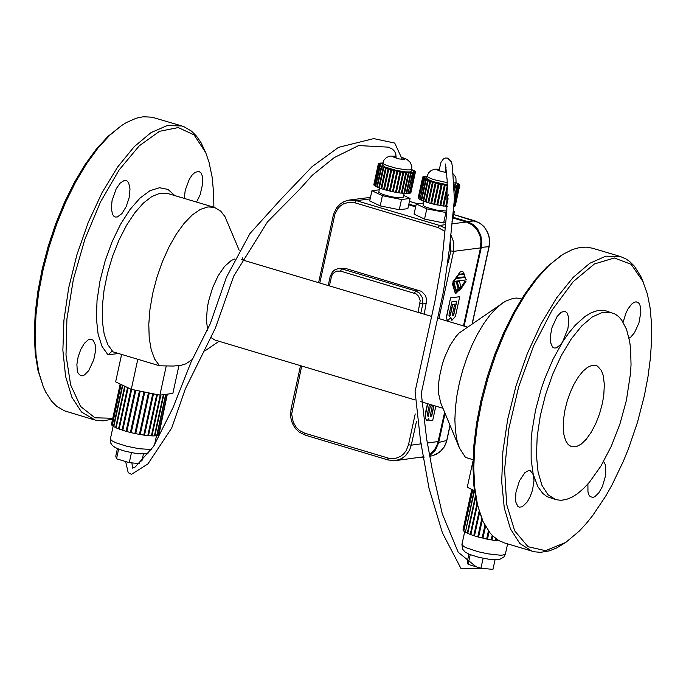 <?xml version="1.0" encoding="UTF-8"?>
<svg xmlns="http://www.w3.org/2000/svg" width="686" height="686" viewBox="0 0 686 686"><rect width="100%" height="100%" fill="white"/><g stroke="black" fill="none" stroke-linecap="round" stroke-linejoin="round"><path stroke-width="1.03" d="M446.312 317.404L447.538 320.919L450.839 317.438L451.92 320.353L455.435 316.297L459.706 296.721L450.582 297.818L446.312 317.404L447.452 320.885M450.659 317.884L451.834 320.319M449.21 316.246L450.248 314.994L452.563 304.37L454.672 304.181L452.348 314.797L452.709 315.852L453.84 314.6L456.773 301.154L451.885 301.789L448.944 315.243L449.304 316.289L450.436 315.046L452.751 304.43L454.672 304.181M452.614 315.809L453.652 314.548L456.567 301.18M450.582 297.818L446.492 317.464M459.706 296.721L450.771 297.878M433.972 405.598L431.683 416.093L430.199 416.291L432.309 405.718L430.405 405.966L428.055 416.513L427.249 414.601L429.513 404.26M430.405 405.966L428.296 416.548M433.792 405.546L431.503 416.042L430.216 416.213M428.587 418.94L428.956 420.638L432.746 420.209L435.816 406.146M427.481 403.651L425.517 412.663L425.269 417.337L426.383 420.261L427.198 420.741L428.776 418.511L429.136 420.69M427.67 403.711L425.397 415.193L425.68 418.614L427.198 420.741M432.497 405.769L430.594 406.026M453.103 282.229L452.486 284.133L455.11 292.733L455.873 293.402L458.642 290.581L460.383 289.809L466.026 281.209L465.134 281.329L460.109 288.943L458.48 289.149L456.301 292.039L453.103 282.229L452.674 284.184L455.298 292.785M455.11 292.733L455.778 293.368M465.134 281.329L466.026 281.209M464.945 281.269L460.109 288.943M459.929 288.883L458.745 289.363M456.216 292.004L458.48 289.149M456.139 290.718L456.636 291.113L458.119 288.334L456.199 281.792L453.635 282.04L456.542 291.07M456.199 281.792L453.823 282.1L456.327 290.778M465.082 277.401L455.71 278.533L453.06 281.517L466.317 279.888L465.082 277.401L455.89 278.593L453.24 281.577M459.217 288.3L456.945 281.646L459.509 281.397L457.133 281.706L459.311 288.343L460.666 286.396L459.509 281.397M464.268 274.237L458.137 274.949L455.873 277.881L464.971 276.784L464.268 274.237L458.325 275L456.061 277.933M458.642 274.323L463.993 273.637L462.698 271.356L461.875 271.279L459.997 272.136L458.454 274.271L460.117 271.819L462.698 271.356M426.778 208.887L424.548 219.083L414.052 214.135L416.282 203.939L426.778 208.887L446.672 212.643M423.399 203.03L416.282 203.939M424.548 219.083L443.636 222.95L445.866 212.746M443.636 222.95L445.471 222.71M451.954 221.887L454.441 211.657L453.249 211.091M453.163 211.82L454.441 211.657M403.797 195.493L410.082 198.451L401.49 199.532L382.411 195.673L371.923 190.734L379.049 189.833M401.49 199.532L399.269 209.736L407.853 208.647L410.082 198.451M399.269 209.736L380.19 205.877L369.703 200.929L371.923 190.734M380.19 205.877L382.411 195.673M423.794 201.221L423.099 205.526L426.186 207.275L437.051 210.25L446.869 211.031M404.268 193.341L402.999 197.679L398.395 197.851L390.566 196.608L382.925 194.481L378.818 192.406L379.444 188.024M454.098 185.126L455.624 184.431L456.07 182.39L453.892 183.136M447.469 182.725L433.483 179.552L428.244 177.357L427.121 176.07L426.675 178.111L427.858 179.432L433.355 181.696L447.701 184.86M402.433 157.574L407.03 159.418L410.52 162.659L411.892 166.981L411.257 171.234L409.602 171.937L405.409 171.877L396.276 170.42L385.155 167.075L382.316 164.914L383.851 160.181L386.475 157.48L389.922 156.099L396.088 156.185M174.87 195.613L167.967 189.413L159.555 187.732L150.08 190.657L140.055 198.04L130.023 209.47L120.513 224.356L112.05 241.875L105.078 261.109L99.984 280.994L97.035 300.485L96.4 318.51L98.098 334.108L102.043 346.447L108.019 354.851L111.501 351.712L112.958 351.832L159.564 365.792L173.344 366.041L180.864 365.355L185.812 363.863L192.655 359.275M159.564 365.792L154.702 359.13L151.203 349.749L149.205 338.001L148.785 324.341L149.968 309.3L152.704 293.445L156.88 277.401L162.35 261.795L168.885 247.209L176.242 234.218L184.14 223.327L192.269 214.95L200.312 209.41L207.969 206.915L214.401 207.395L220.669 211.074L224.948 216.562L239.174 250.261M414.473 399.767L214.992 340.076L211.442 337.821M207.704 330.429L206.417 320.19L207.326 307.757L208.587 301.12L212.549 287.906L218.054 275.926L224.519 266.451L231.268 260.491L234.509 259.042M112.71 418.263L94.951 417.8L80.571 406.438L70.667 384.992L65.993 355.091L66.911 318.99L73.351 279.416L84.841 239.388L100.499 201.95L119.132 169.939L139.318 145.775L159.538 131.3L178.257 127.579L194.052 134.885L205.74 152.635L209.007 162.179L212.094 176.894L213.689 193.606L213.878 207.241M129.139 197.688L126.181 206.632L121.885 213.646L117.289 216.999L115.231 217.008L113.679 216.047L112.478 214.212L111.346 208.355L112.067 200.595L116.208 188.77L120.213 183.051L124.312 180.427L126.859 180.787L128.651 182.776L130.014 189.062L129.139 197.688M184.242 198.408L185.254 190.151L189.31 179.286L192.071 175.11L194.97 172.349L198.983 171.397L201.049 172.975L202.387 176.173L202.756 183.299L200.201 194.61L196.53 202.07M90.175 339.116L93.202 340.187L95.191 344.621L95.388 351.601L93.768 359.747L88.708 370.629L84.549 374.908L82.543 375.774L80.716 375.722L78.084 373.184L77.286 370.834L76.892 364.472L78.127 356.883L80.785 349.397L84.395 343.326L88.314 339.75L90.175 339.116M473.048 459.68L465.502 457.416L459.431 448.018L440.729 402.879L438.714 394.15L438.706 382.925L439.46 376.717L442.41 363.863L444.519 357.552L449.767 345.907L455.941 336.526L459.174 332.984L505.513 301.18L513.291 298.29L516.944 298.058L521.574 299.002M112.521 419.129L102.926 420.895L95.234 420.115L81.557 412.037L71.919 397.331L65.582 376.382L62.872 350.237L63.927 320.208L68.703 287.803L76.943 254.635L88.254 222.384L102.051 192.672L117.649 166.99L134.259 146.632L151.049 132.595L167.17 125.589L181.824 125.958L183.865 126.653L191.471 131.112L196.539 136.162L201.007 142.611L205.74 152.635M459.431 448.018L456.927 440.035L455.401 430.559L454.878 419.823L455.384 408.101L456.902 395.668L459.388 382.848L462.793 369.96L467.029 357.312L471.977 345.23L477.533 334.005L483.544 323.929L489.864 315.234L496.347 308.151L502.812 302.852M94.008 419.781L64.321 410.777L56.698 406.284L51.613 401.199L45.791 392.221L43.321 386.835L38.81 372.344L36.049 355.219L35.106 335.883L35.989 314.797L38.699 292.476L43.149 269.478L49.255 246.36L56.844 223.687L65.736 202.01L75.717 181.876L86.547 163.757L97.952 148.116L109.657 135.314L121.379 125.675L126.396 122.537L136.188 118.224L143.228 116.766L152.078 117.195L181.824 125.958M43.321 386.835L37.962 370.303L35.235 353.419L34.3 334.339L35.175 313.545L37.841 291.541L42.24 268.861L48.252 246.06L55.738 223.696L64.51 202.327L74.354 182.467L85.038 164.606L96.28 149.171L107.822 136.548L121.379 125.675M565.787 542.403L556.526 548.02L549.486 550.841L540.517 552.35L534.197 551.767L504.356 542.9L498.576 540.371L493.294 536.401L490.07 532.971L483.167 521.78L476.599 502.589L473.872 485.645L472.946 466.454L473.855 445.471L476.573 423.236L481.032 400.298L487.12 377.223L494.692 354.593L503.558 332.967L513.488 312.885L524.233 294.851L535.543 279.313L547.119 266.648L563.146 254.214L572.724 249.438L579.627 247.552L586.23 247.131L592.447 248.195L620.281 256.478L626.044 258.982L629.611 261.452L634.524 266.322L641.41 277.418L647.404 294.062L650.071 307.722L651.477 323.072L651.606 339.836L650.448 357.732L648.03 376.434L644.386 395.625L637.414 422.533L628.427 448.833L623.274 461.472L611.878 485.208L605.721 496.098L592.755 515.46L586.058 523.77L579.293 531.075L565.787 542.403L545.55 550.669L528.023 546.708L514.68 530.835L506.645 504.347L504.613 469.464L508.746 429.102L518.71 386.664L533.674 345.718L552.359 309.712L573.204 281.672L594.453 263.939L614.322 257.987L631.146 264.307L643.519 282.323M482.001 519.113L477.473 504.647L474.703 487.472L473.769 468.006L474.695 446.74L477.447 424.188L481.966 400.924L488.149 377.532L495.824 354.576L504.81 332.65L514.877 312.293L525.776 294.002L537.241 278.25L548.98 265.405L560.702 255.801M587.902 483.999L587.962 491.948L588.845 494.812L590.243 496.69L593.098 497.376L594.951 496.621L598.835 492.831L602.377 486.614L605.712 475.201L605.618 465.28L603.603 461.481M629.045 338.172L630.854 336.998L634.499 332.719L638.949 322.917L640.861 312.181L640.347 306.376L639.558 304.241L638.46 302.74L636.085 301.806L633.873 302.44L631.523 304.25L628.05 308.872L626.001 312.936L623.128 322.197M555.789 499.631L547.051 496.638L542.72 493.371L537.875 486.734L533.511 475.046L530.235 470.562L528.777 470.459L524.987 472.543L519.448 480.8L515.958 492.196L515.503 499.339L515.889 502.298L517.81 506.302L519.259 507.177L522.278 506.783L527.268 501.92L530.269 496.441L532.559 489.976L534.025 480.286L531.144 459.38L531.144 440.952L532.027 430.98L535.534 410.177L541.194 389.073L544.735 378.749L553.045 359.207L562.614 341.928L567.905 328.585L568.814 321.537L568.548 317.035L566.979 312.816L565.015 311.35L561.217 312.199L557.092 316.503L552.05 327.436L550.421 335.608L550.601 342.606L552.547 347.047L554.082 347.999L556.329 347.913L560.745 344.509L568.917 332.821L575.4 325.078L585.175 316.34L591.555 312.584L597.678 310.587L603.431 310.364L606.132 310.93L615.351 314.179L618.686 316.675L621.679 320.053L626.524 329.306L629.688 341.577L630.597 348.685L631.034 364.54L630.554 373.115L626.387 400.435L619.964 423.905L611.277 446.269L600.885 466.137L589.411 482.258L583.494 488.586L577.586 493.628L571.772 497.307L566.139 499.545L560.788 500.326L555.789 499.631L548.003 494.743L541.991 485.414L538.081 472.114L536.452 455.504L537.198 436.407L540.285 415.793L545.55 394.69L552.727 374.162L561.465 355.237L571.318 338.858L581.797 325.867L592.361 316.898L602.505 312.396L611.698 312.593M418.1 312.37L420.209 300.691L418.649 296.301L416.025 293.84L340.488 271.081L341.868 268.921L338.292 268.62L345.59 268.44L421.521 291.37L425.406 295.434L426.752 299.936L424.197 314.188M532.173 551.252L519.894 543.552L510.435 528.855L504.261 507.897L501.698 481.709L502.872 451.62L507.726 419.12L516.018 385.858L527.337 353.496L541.117 323.672L556.646 297.87L573.162 277.393L589.814 263.261L605.789 256.17L620.281 256.478M602.334 403.651L603.74 395.642L604.357 384.494L603.174 375.242L601.425 370.543L597.54 366.161L595.954 365.466L591.949 365.381L587.542 367.336L582.946 371.237L578.392 376.888L574.105 384.006L570.306 392.238L567.185 401.156L564.895 410.331L563.558 419.292L563.232 427.592L563.943 434.821L565.641 440.609L568.257 444.665L571.644 446.783L576.137 446.749L581.119 444.176L586.256 439.229L591.246 432.223L595.765 423.588L599.547 413.855L602.334 403.651M444.614 412.26L437.617 443.756L434.555 449.716L429.882 454.183M423.897 456.739L395.625 460.598L401.713 458.565L405.649 455.607L409.568 450.11L411.283 445.163L408.504 444.734L406.249 450.513L403.822 453.729L400.804 456.25L395.479 458.445L389.751 458.54L304.755 433.192L299.499 430.516L296.532 427.738L293.274 422.396L291.67 414.087L301.703 366.024M453.052 218.011L466.471 222.007L472.328 224.965L475.621 228.061L478.236 231.868L480.037 236.207L480.937 240.855L480.5 247.903L463.47 325.919M408.693 204.797L415.639 206.872M139.404 463.616L129.285 462.63L116.517 458.797L115.763 456.13L117.4 448.61M129.285 462.63L131.438 452.734M141.873 461.155L143.374 454.261M116.517 458.797L118.627 449.116M148.776 392.881L139.481 434.032L140.21 434.538L149.256 392.975M144.686 392.058L135.708 433.312L134.971 433.158L135.725 433.681L144.772 392.075M131.283 432.317L130.777 432.197L131.283 432.317M468.915 554.125L467.269 561.68L468.109 564.372L480.946 568.231L492.934 569.389L495.026 559.836M480.946 568.231L483.115 558.31M468.109 564.372L470.227 554.665M482.249 519.714L478.648 536.718L477.799 536.864L481.786 518.599M485.139 525.673L482.507 537.738L483.03 537.867L482.138 538.013L484.925 525.27M486.726 538.707L487.454 538.862L486.726 538.707M158.938 434.53L167.341 394.141M167.17 394.167L158.217 435.301L157.025 435.661L166.021 394.321M165.686 394.364L156.691 435.721L154.856 435.893L163.843 394.604M154.419 435.747L154.856 435.893M163.354 394.673L154.384 435.91L151.975 435.893L160.876 394.999M151.426 435.679L151.975 435.893M160.258 395.076L151.383 435.876L148.493 435.661L157.42 394.622M147.85 435.353L148.493 435.661M156.742 394.484L147.799 435.593L144.523 435.207L153.518 393.841M143.828 434.761L144.523 435.207M152.764 393.687L143.751 435.096L140.21 434.538M148.442 392.812L139.404 434.392L135.725 433.681M143.94 391.903L134.893 433.509L131.215 432.669L140.244 391.157M135.819 390.265L126.841 431.545L130.4 432.472L139.73 391.054M131.678 389.425L122.777 430.336L126.078 431.323L126.833 431.151L135.725 390.248M128.136 387.847L119.158 429.102L122.837 430.062M125.144 386.407L116.123 427.875L119.21 428.887M122.785 385.283L113.773 426.701L116.166 427.695M121.148 384.494L112.204 425.629L113.807 426.546M120.282 384.083L111.458 424.694L112.23 425.483M120.161 384.023L111.484 424.557M130.4 432.472L139.421 390.994M126.078 431.323L135.039 390.102M122.082 430.113L130.975 389.202M118.558 428.87L127.545 387.564M115.642 427.652L124.663 386.175M113.43 426.495L122.425 385.112M111.998 425.449L120.925 384.392M111.415 424.54L120.213 384.049M495.592 540.311L499.605 540.945M492.445 535.586L491.562 539.642L491.973 540.079L495.515 540.645L495.961 538.63M489.024 531.659L487.472 539.23L491.159 539.942L492.171 535.312M485.542 526.376L482.953 538.218L486.648 539.05L488.432 530.861M482.327 519.885L478.571 537.087L482.138 538.013M479.523 512.802L474.48 535.869L477.799 536.864M474.541 535.595L473.777 535.646L479.068 511.456M477.25 505.282L470.845 534.626L473.777 535.646M470.888 534.411L470.236 534.403L476.907 503.876M475.578 497.693L467.775 533.391L470.236 534.403M467.818 533.211L467.286 533.168L475.338 496.347M473.014 460.966L467.269 487.249L474.463 490.687L465.4 532.207L467.286 533.168M465.434 532.053L474.112 490.516M472.808 489.898L463.796 531.127L465.048 532.002M463.83 530.981L472.585 489.787M471.925 489.47L463.024 530.184L463.599 530.947M463.059 530.038L471.848 489.435M471.779 489.401L462.981 530.029M487.472 539.23L489.109 531.761M491.973 540.079L492.865 535.998M496.287 540.748L496.638 539.127M431.4 203.219L430.791 203.425L435.241 183.016L435.859 182.819L431.657 203.288M435.241 183.016L433.158 182.433L428.707 202.842L430.791 203.425M428.776 202.524L427.961 202.619L432.42 182.21L434.084 182.322L433.158 182.433M432.42 182.21L430.499 181.61L426.04 202.018L427.961 202.619M426.1 201.778L425.371 201.787L429.83 181.387L431.717 181.584L430.499 181.61M429.83 181.387L428.124 180.77L423.674 201.178L425.371 201.787M423.716 200.981L423.099 200.955L427.55 180.547L429.599 180.838L428.124 180.77M427.55 180.547L426.109 179.946L421.658 200.355L423.099 200.955M421.701 200.183L421.187 200.141L425.637 179.732L427.807 180.109L426.109 179.946M425.637 179.732L424.505 179.166L420.055 199.566L421.187 200.141M420.089 199.42L424.154 178.96L426.375 179.406L424.505 179.166M424.154 178.96L423.356 178.437L418.906 198.837L419.703 199.369M418.94 198.7L423.133 178.249L425.346 178.763L423.356 178.437M423.133 178.249L422.696 177.785L418.246 198.185L418.683 198.657M418.271 198.048L422.602 177.623L424.745 178.18L422.696 177.785M422.602 177.623L418.151 198.031M455.307 205.714L459.757 185.314L457.639 184.525L459.594 184.757L457.176 183.968L458.934 184.105L455.993 182.75M454.818 206.126L459.714 185.443L457.656 184.988L459.757 185.314M453.84 206.409L454.784 206.263L459.234 185.863L457.219 185.357L459.714 185.443M453.772 206.563L458.265 186.146L456.344 185.614L459.234 185.863M445.746 206.109L447.392 206.537M442.959 205.629L445.694 206.357L448.224 194.764M439.983 205.131L442.89 205.98L447.341 185.572L446.612 185.083L447.761 185.452M436.922 204.539L439.915 205.483L444.365 185.074L443.962 184.645L447.341 185.572M441.304 184.465L439.057 183.968L434.598 204.377L436.845 204.874L441.235 184.105L444.365 185.074M434.675 204.042L433.784 204.188L438.234 183.779L439.057 183.968M438.234 183.779L436.039 183.231L431.58 203.639L433.784 204.188M422.533 177.228L424.591 177.683L422.55 177.228M423.03 176.816L425.071 177.185L422.576 177.099M423.999 176.534L425.637 176.997L423.056 176.679M426.958 176.816L424.034 176.396M426.975 176.714L425.44 176.396M427.069 176.302L425.474 176.242M454.964 206.169L459.414 185.76M454.115 206.486L458.574 186.086M454.406 199.334L457.253 186.275L458.265 186.146M457.253 186.275L455.058 185.752L456.825 186.309L454.518 196.856M454.509 190.871L455.495 186.335L456.825 186.309M455.495 186.335L454.166 185.855M454.183 186.052L454.955 186.326L454.398 188.864M454.209 186.3L454.955 186.326M446.406 206.443L448.087 198.751M443.662 206.092L447.881 186.738M440.721 205.629L445.18 185.22M440.318 205.191L444.777 184.783M437.677 205.045L442.127 184.637M437.608 204.685L442.067 184.277M434.058 203.896L438.508 183.488M436.039 183.231L436.648 183.025L435.859 182.819M384.409 189.31L383.603 189.413L388.044 169.013L399.989 171.869L410.58 173.121L409.019 172.563L411.12 173.129L412.449 173.104L410.691 172.546L412.886 173.078L413.89 172.949L411.977 172.409L414.867 172.658L413.032 172.057L415.047 172.563L413.332 171.663L415.399 172.117L413.272 171.329L415.236 171.56L412.809 170.771L414.567 170.908L411.626 169.553M382.711 163.114L381.124 163.045L382.625 163.517M382.599 163.62L380.696 163.071L379.684 163.199L381.596 163.74L378.706 163.491L380.721 163.988L378.526 163.585L380.241 164.486L378.226 163.903M378.243 164.426L373.801 184.826L378.243 164.426L380.293 164.82L378.338 164.589L380.987 165.558L378.998 165.24L379.795 165.763L382.016 166.209L380.147 165.961L381.279 166.535L382.968 166.689L381.75 166.749L388.044 169.013M390.874 169.819L386.424 190.219L384.34 189.636L388.791 169.236M386.424 190.219L387.041 190.013L391.483 169.614M393.858 170.574L389.408 190.982L387.213 190.434L391.663 170.025M389.408 190.982L394.141 170.291M389.691 190.691L390.308 190.837M396.928 171.268L392.478 191.668L390.231 191.171L394.682 170.771M392.555 191.334L393.241 191.48L397.691 171.071M393.241 191.48L397.751 171.44M393.31 191.84L395.539 192.269L399.989 171.869M395.616 191.926L400.401 171.586M395.951 191.986L396.354 192.414L400.804 172.014M396.354 192.414L398.515 192.766L402.965 172.366M398.592 192.423L399.295 192.886L403.737 172.478M399.295 192.886L401.327 193.152L405.778 172.752M401.379 192.895L402.039 193.229L406.489 172.829M402.039 193.229L403.882 193.401L408.333 173.001M403.925 193.203L404.526 193.452L408.976 173.052M404.526 193.452L406.129 193.521L410.58 173.121M406.172 193.349L406.669 193.529L411.12 173.129M406.669 193.529L407.999 193.503L412.449 173.104M408.033 193.349L412.886 173.078M408.436 193.478L409.448 193.349L413.89 172.949M409.473 193.203L414.207 172.881M409.756 193.281L410.417 193.058L414.867 172.658M410.451 192.92L415.047 172.563M410.597 192.963L415.347 172.246M410.931 192.509L415.399 172.117M378.775 165.052L374.324 185.452L373.887 184.98L378.338 164.589M379.795 165.763L375.345 186.163L374.556 185.632L378.998 165.24M381.279 166.535L376.828 186.935L375.696 186.36L380.147 165.961M376.828 186.935L377.334 186.978M383.182 167.35L378.732 187.75L377.3 187.149L381.75 166.749M378.732 187.75L379.358 187.775M385.463 168.181L381.013 188.581L379.315 187.973L383.766 167.573M381.013 188.581L381.733 188.573M383.603 189.413L381.682 188.804L386.132 168.404M121.611 354.422L115.642 381.862L131.275 389.348L159.898 395.127L172.872 393.421L178.917 365.638M137.809 359.275L131.275 389.348M166.218 366.05L159.898 395.127M453.206 217.299L467.277 221.484L475.064 220.901L453.798 214.572L478.939 222.624L482.524 225.291L485.499 228.764L487.72 232.863L489.075 237.382L489.495 242.089L488.964 246.763L472.157 323.706M445.068 413.349L438.706 442.461L446.646 440.515L446.252 442.084L444.408 446.483L441.69 450.265L436.948 453.986L432.806 455.59L439.675 452.203L444.296 446.895L446.397 442.127L449.99 425.234M408.847 204.085L415.793 206.16M464.113 326.107L481.306 247.372L481.838 242.698L480.843 235.684L477.833 229.364L473.134 224.451L467.277 221.484M417.328 457.673L424.059 457.716M430.079 455.29L435.576 449.879L438.706 442.461M446.157 170.72L445.394 170.505M439.143 169.399L437.196 169.648L438.311 170.6L446.286 172.615M411.703 169.193L410.168 169.879L406.755 169.905L396.405 168.31L386.527 165.42L383.637 163.997L382.762 162.882M402.433 157.72L404.551 159.521L398.9 158.903L392.941 156.802L393.464 156.228L396.088 156.322M112.958 351.832L107.805 344.638L104.221 334.374L102.36 321.485L102.3 306.548L104.049 290.204L107.531 273.165L112.59 256.195L119.012 240.031L126.498 225.377L134.739 212.883L143.365 203.09L152 196.428L160.258 193.178L167.787 193.495L214.401 207.395M108.019 354.851L118.489 353.487M340.488 271.081L336.286 271.159L332.821 273.714L331.57 276.132L329.391 285.89M420.038 303.512L422.816 303.941L420.801 313.176M426.538 303.461L422.816 303.941L422.585 298.093L419.592 293.188L415.793 290.975L414.421 293.136M345.59 268.44L341.868 268.921L415.793 290.975L419.515 290.495M338.292 268.62L335.12 269.658L332.487 271.793L330.189 276.458L331.321 277.033M450.162 239.671L450.805 250.922L448.224 262.772M415.227 413.941L408.504 444.734M444.562 231.173L438.165 227.589L354.979 202.816L349.26 202.207L343.737 203.733L340.47 205.851L337.735 208.741L334.905 214.195L319.796 283.018M387.864 458.102L388.19 459.997L395.625 460.598L388.19 459.997L305.081 435.096L304.755 433.192M305.244 435.104L299.19 432.111L295.889 429.016L293.282 425.226L291.481 420.912L290.59 416.299L291.01 409.302L292.142 409.876M450.805 250.922L453.583 251.359L438.911 318.587M416.411 421.676L411.283 445.163L421.264 443.825M480.5 247.903L453.583 251.359L453.78 242.45L450.642 234.149M444.888 228.026L439.546 225.437L438.165 227.589M354.979 202.816L356.351 200.655L439.546 225.437L445.248 224.708M370.14 198.914L356.351 200.655L349.251 200.063L344.492 201.367L340.222 203.974L336.732 207.686L333.662 213.929L333.216 215.653L334.348 216.219M427.592 442.976L438.225 441.544M451.722 223.885L466.471 222.007M151.4 449.476L139.009 448.73L126.601 446.192L115.985 442.822L111.681 440.661L110.377 438.946L110.823 443.207L112.281 445.377L115.068 447.469L119.604 449.484L125.435 451.311L137.972 453.823L148.116 453.84M505.419 553.954L503.85 557.032L499.485 559.484L490.267 559.476L478.905 557.358L469.696 554.451L465.288 552.153L462.621 549.229L461.927 544.444L463.727 546.502L466.171 547.754L478.056 551.698L487.729 553.816L500.18 555.188L502.915 555.06L505.419 553.954L507.614 543.887M417.534 203.776L409.439 201.367L417.482 203.785M481.306 247.372L489.144 246.668L489.624 240.297L488.955 236.061L487.532 232.04L484.084 226.757L480.869 223.808L475.184 220.961M427.121 176.07L428.664 172.701L431.314 170.377L434.993 169.185L439.177 169.219M445.411 170.385L446.149 170.582M452.743 173.515L454.749 175.642L455.916 178.12L456.07 182.39M243.264 260.174L242.278 257.782M219.023 341.285L204.771 351.009M467.252 327.042L437.874 318.27M431.76 316.452L241.326 259.6M442.976 408.29L420.801 401.653M330.189 276.458L328.208 285.53M333.216 215.653L318.613 282.666M300.519 365.672L291.01 409.302M370.474 197.379L349.251 200.063M113.13 426.306L110.377 438.946M156.519 435.747L154.487 445.068M461.927 544.444L464.688 531.779M438.92 170.857L441.047 162.222L443.422 158.938L445.454 158.003L447.624 158.114L451.568 162.016L452.434 166.895L454.415 199.112L449.553 247.595L443.542 291.19L421.273 393.284L426.632 438.86L432.54 471.093L442.281 513.848L458.205 552.264L476.187 566.799M445.103 172.452L446.097 167.058M445.428 163.997L447.161 180.135L446.792 211.674L442.007 261.186L434.821 301.9L415.081 391.552L420.467 440.361L429.024 488.312L442.453 532.971L461.035 568.591L482.421 568.368M125.632 461.532L128.205 472.697L131.472 474.343L147.91 463.933L171.706 428.004L185.314 388.971L215.455 327.959L233.712 276.106L267.54 221.835L299.499 189.456L312.439 175.127L334.211 157.617L358.598 145.569L388.439 147.147L392.495 149.171L394.724 151.486L395.891 154.53L396.054 158.174M402.296 159.461L394.716 143.057L373.69 138.606L338.524 147.344L312.061 166.672L280.497 199.729L249.953 233.54L226.38 277.341L210.225 323.852L191.154 361.848L172.889 407.956L153.518 446.492L135.219 466.969L132.509 468.101L131.918 462.887M489.144 246.668L472.354 323.578M450.102 425.492L446.835 440.421M432.806 455.59L430.242 456.216"/></g></svg>

